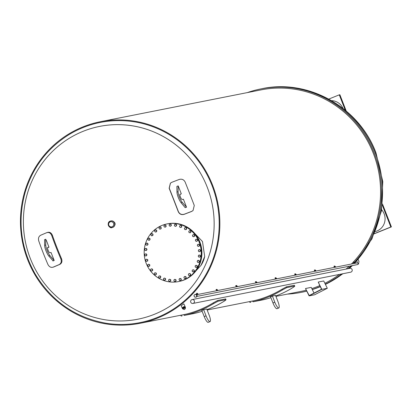 <?xml version="1.0" encoding="UTF-8"?>
<svg xmlns="http://www.w3.org/2000/svg" width="412" height="412" viewBox="0 0 412 412"><rect width="100%" height="100%" fill="white"/><g stroke="black" fill="none" stroke-linecap="round" stroke-linejoin="round"><path stroke-width="0.62" d="M270.571 296.794L272.976 302.954L274.814 302.217A6.53 1.576 -111.9 0 0 278.826 307.965A6.53 1.576 -111.9 0 0 277.956 301.594L275.551 295.419A103.623 100.456 -101.2 0 0 275.649 295.399L272.466 296.027A103.623 100.456 78.8 0 1 271.477 296.434A103.623 100.456 78.8 0 1 270.478 296.831L270.581 296.81M270.916 297.675A103.623 100.456 78.8 0 1 262.805 299.859L252.983 301.805A103.623 100.456 -101.2 0 0 268.155 297.093A103.623 100.456 -101.2 0 0 282.385 289.966L286.778 287.607L294.776 286.067L294.333 285.274L286.474 286.834L282.086 289.198A102.804 99.663 78.8 0 1 267.857 296.331A102.804 99.663 78.8 0 1 252.685 301.038L252.335 301.11M294.333 285.274L294.637 286.052C295.033 286.088 294.225 286.742 292.211 288.019A103.623 100.456 78.8 0 1 277.976 295.147A103.623 100.456 78.8 0 1 275.777 296.001M250.022 302.408L250.882 302.253M206.788 309.067A103.623 100.456 -101.2 0 0 206.881 309.031L203.698 309.659A103.623 100.456 78.8 0 1 202.704 310.066A103.623 100.456 78.8 0 1 201.71 310.457L201.808 310.437M202.148 311.307A103.623 100.456 78.8 0 1 194.037 313.491L184.215 315.438A103.623 100.456 -101.2 0 0 199.382 310.725A103.623 100.456 -101.2 0 0 213.617 303.598L218.005 301.239L226.003 299.699L225.704 298.927L217.706 300.461L213.318 302.83A102.804 99.663 78.8 0 1 199.089 309.963A102.804 99.663 78.8 0 1 183.912 314.665L183.567 314.742M225.565 298.906L225.869 299.678C226.265 299.72 225.457 300.374 223.443 301.651A103.623 100.456 78.8 0 1 209.208 308.773A103.623 100.456 78.8 0 1 207.009 309.633M181.254 316.035L182.109 315.88M192.162 299.581L349.937 268.31A1.972 1.911 78.8 0 1 352.142 270.88A1.972 1.911 78.8 0 1 350.705 272.178L192.929 303.448A1.972 1.911 78.8 0 1 190.668 301.888A1.972 1.911 78.8 0 1 193.97 300.214A1.972 1.911 78.8 0 1 192.929 303.448M179.869 194.412L180.178 194.351A205.912 9.121 -21.3 0 1 180.734 194.14L179.998 194.176M184.262 214.225C181.584 214.961 179.622 214.08 178.381 211.583A205.758 24.808 -111 0 0 169.255 188.171L170.455 183.129L171.814 182.305A205.217 9.09 -21.3 0 1 179.23 179.457C181.903 178.731 183.876 179.601 185.148 182.073A205.758 24.808 69 0 1 194.273 205.48L193.037 210.558L191.678 211.382A205.217 9.09 158.7 0 0 184.262 214.225L184.143 214.333A203.992 9.033 -21.3 0 1 191.559 211.485L192.976 210.609M170.393 183.18L169.136 188.274A204.532 24.658 69 0 1 178.262 211.686C179.503 214.183 181.465 215.069 184.143 214.333M180.054 194.15A2.858 0.69 -111.9 0 0 180.023 194.16A2.858 0.69 -111.9 0 0 180.43 197.008A2.858 0.69 -111.9 0 0 182.13 199.47L183.407 199.217L186.518 207.2L182.222 202.318A6.942 1.674 -111.9 0 1 178.072 191.678L178.221 185.915L181.332 193.898M177.994 185.961L176.892 186.404L176.969 192.121A6.942 1.674 68.1 0 0 181.12 202.761L185.189 207.684L186.518 207.2M186.291 207.241L185.189 207.684M47.555 247.689L48.518 247.375A205.912 9.121 -21.3 0 1 48.966 247.179A192.61 46.474 -111.9 0 1 46.618 241.02L45.681 239.238L45.758 244.949L44.656 245.398A6.942 1.674 68.1 0 0 48.801 256.037L53.102 260.914L54.204 260.472L49.904 255.595A6.942 1.674 -111.9 0 1 45.758 244.949M54.204 260.472L53.493 258.643A192.61 46.474 -111.9 0 1 51.042 252.499L49.816 252.747A2.858 0.69 -111.9 0 1 48.116 250.28A2.858 0.69 -111.9 0 1 47.71 247.432A2.858 0.69 -111.9 0 1 47.741 247.427L48.966 247.179M46.716 232.677C48.93 232.028 50.599 232.971 51.721 235.494A205.758 117.559 66.9 0 0 60.847 258.901C61.743 261.543 61.177 263.443 59.158 264.597A205.217 9.09 158.7 0 0 53.117 267.172C50.939 267.8 49.203 266.883 47.9 264.416A205.758 117.559 -113.1 0 1 38.774 241.01C38.064 238.311 38.692 236.39 40.67 235.247A205.217 9.09 -21.3 0 1 46.716 232.677L47.385 232.461C49.605 231.817 51.273 232.754 52.391 235.283A204.532 116.859 -113.1 0 0 61.522 258.69C62.413 261.332 61.852 263.227 59.833 264.38A203.992 9.033 -21.3 0 0 53.787 266.955L53.241 267.131M53.787 266.955L53.519 267.053M45.681 239.238L44.578 239.681L44.656 245.398M53.977 260.518L52.875 260.961M321.818 289.373L309.103 295.873L305.508 288.56L309.206 295.543L321.499 289.26L318.224 282.06L321.818 289.373L327.319 288.282L323.729 280.969L318.224 282.06M314.032 293.076L311.23 287.375L305.73 288.467M309.103 295.873L314.603 294.781L327.319 288.282M274.814 302.217L272.409 296.053M272.976 302.954A6.53 1.576 68.1 0 0 276.988 308.706L278.826 307.965M100.183 121.761A102.722 99.586 78.8 0 1 217.84 203.162A102.722 99.586 78.8 0 1 140.126 323.286A102.722 99.586 78.8 0 1 27.681 259.761A102.722 99.586 78.8 0 1 100.183 121.761L260.904 89.909A102.722 99.586 78.8 0 1 368.663 143.088A102.722 99.586 78.8 0 1 351.446 264.004M349.201 266.224A102.722 99.586 78.8 0 1 346.09 269.072M339.452 274.407A102.722 99.586 78.8 0 1 324.862 283.281M319.717 285.634A102.722 99.586 78.8 0 1 311.822 288.58M306.307 290.182A102.722 99.586 78.8 0 1 300.848 291.433L275.922 296.372M181.234 305.709L183.834 303.824L185.379 307.254A1.612 1.133 -24.3 0 1 185.395 307.929M206.778 309.046L209.188 315.226A6.53 1.576 -111.9 0 1 210.058 321.597A6.53 1.576 -111.9 0 1 206.046 315.844L203.641 309.68M201.803 310.421L204.208 316.586A6.53 1.576 68.1 0 0 208.22 322.333L210.058 321.597M182.938 309.041A1.612 1.133 -24.3 0 1 182.66 308.871A1.612 1.133 -24.3 0 1 182.444 308.583A1.612 1.133 -24.3 0 1 183.216 307.002A1.612 1.133 -24.3 0 1 185.163 306.966A1.612 1.133 -24.3 0 1 185.379 307.254M182.701 308.573A1.38 0.973 -24.3 0 1 183.51 307.033A1.38 0.973 -24.3 0 1 185.204 307.445M247.38 92.587A103.7 100.533 78.8 0 1 260.714 88.946A103.7 100.533 78.8 0 1 374.235 153.079A103.7 100.533 78.8 0 1 354.5 262.192M353.898 262.851A103.7 100.533 78.8 0 1 353.12 263.675M350.952 265.879A103.7 100.533 78.8 0 1 347.97 268.701M341.656 273.97A103.7 100.533 78.8 0 1 325.295 284.156M320.15 286.515A103.7 100.533 78.8 0 1 312.26 289.466M306.749 291.083A103.7 100.533 78.8 0 1 301.038 292.391A103.7 100.533 78.8 0 1 287.324 294.111M381.641 209.765A13.225 12.818 78.8 0 1 381.857 227.517A13.225 12.818 78.8 0 1 375.322 231.508M382.336 205.258L390.813 227.002L374.431 233.594M374.369 233.743L391.4 226.883L382.491 204.028M391.4 226.883L390.813 227.002M331.629 100.646A13.225 12.818 78.8 0 1 339.895 104.061A13.225 12.818 78.8 0 1 343.005 108.377M328.812 99.06L339.282 94.842L345.271 110.205M346.219 110.998L339.874 94.724L339.282 94.842M212.015 185.539A102.042 98.926 -101.2 0 0 68.706 134.806C47.524 148.16 33.109 166.978 25.462 191.271C17.325 219.946 20.476 247.375 34.917 273.558C51.433 301.028 75.149 317.59 106.054 323.235A102.042 98.926 -101.2 0 0 198.079 286.386A102.042 98.926 -101.2 0 0 212.015 185.539M114.083 222.001A2.462 2.384 78.8 0 1 114.742 225.328M191.889 230.499L202.493 241.53L204.692 256.496L201.01 265.359L196.225 270.509M110.905 220.935A3.358 3.26 78.8 0 1 114.68 222.99A3.358 3.26 78.8 0 1 112.208 227.522M201.01 265.359A24.905 24.143 -101.2 0 0 204.692 256.496M178.947 281.494A29.396 28.5 -101.2 0 0 179.107 281.463A29.396 28.5 -101.2 0 0 201.344 247.087A29.396 28.5 -101.2 0 0 167.674 223.793A29.396 28.5 -101.2 0 0 167.519 223.824M167.334 223.86A29.396 28.5 78.8 0 1 167.36 223.855A29.396 28.5 78.8 0 1 201.03 247.148A29.396 28.5 78.8 0 1 178.793 281.525A29.396 28.5 78.8 0 1 178.762 281.53M167.143 223.896A29.396 28.5 78.8 0 1 167.303 223.865A29.396 28.5 78.8 0 1 200.974 247.159A29.396 28.5 78.8 0 1 178.731 281.535A29.396 28.5 78.8 0 1 178.576 281.566M161.535 279.645A29.396 28.5 78.8 0 1 144.313 249.476A29.396 28.5 78.8 0 1 166.989 223.927A29.396 28.5 78.8 0 1 200.659 247.221A29.396 28.5 78.8 0 1 178.417 281.597A29.396 28.5 78.8 0 1 161.535 279.645M193.274 269.716L193.707 270.045A0.978 0.948 -101.2 0 0 192.224 270.761L192.286 270.195L193.274 269.716L194.346 270.334L194.263 271.457L193.274 271.935L192.203 271.323L192.224 270.761A0.978 0.948 -101.2 0 0 193.588 271.735L193.115 271.966M193.707 270.045L194.186 270.365L194.124 270.931A0.978 0.948 -101.2 0 0 193.707 270.045M194.124 270.931L194.103 271.493L193.588 271.735A0.978 0.948 -101.2 0 0 194.124 270.931M189.716 273.517L190.081 273.928A0.978 0.948 -101.2 0 0 188.485 274.335L188.655 273.789L189.875 273.486L190.648 274.304L190.354 275.386L189.129 275.69L188.361 274.871L188.485 274.335A0.978 0.948 -101.2 0 0 189.638 275.561L189.129 275.69M190.081 273.928L190.488 274.335L190.318 274.881A0.978 0.948 -101.2 0 0 190.081 273.928M190.318 274.881L190.195 275.422L189.638 275.561A0.978 0.948 -101.2 0 0 190.318 274.881M184.401 276.576L185.657 276.493L186.26 277.446L185.766 278.45L184.509 278.527L183.907 277.575L184.133 277.08A0.978 0.948 -101.2 0 0 185.034 278.507A0.978 0.948 -101.2 0 0 185.781 277.003A0.978 0.948 -101.2 0 0 184.133 277.08L184.401 276.576L185.498 276.524L186.1 277.477L185.606 278.481M179.694 278.445L180.94 278.584L181.352 279.64L180.672 280.521L179.426 280.381L179.019 279.326L179.333 278.893A0.978 0.948 -101.2 0 0 179.951 280.469A0.978 0.948 -101.2 0 0 180.966 279.151A0.978 0.948 -101.2 0 0 179.333 278.893L179.694 278.445L180.78 278.62L181.192 279.671L180.513 280.551M174.709 279.331L175.909 279.686L176.109 280.799L175.275 281.53L174.08 281.175L173.879 280.062L174.271 279.702A0.978 0.948 -101.2 0 0 174.58 281.37A0.978 0.948 -101.2 0 0 175.826 280.278A0.978 0.948 -101.2 0 0 174.271 279.702L174.709 279.331L175.749 279.717L175.95 280.835L175.115 281.561M169.641 279.202L170.748 279.753L170.738 280.886L169.78 281.427L168.673 280.876L168.688 279.743L169.141 279.475A0.978 0.948 -101.2 0 0 169.126 281.169A0.978 0.948 -101.2 0 0 170.563 280.356A0.978 0.948 -101.2 0 0 169.141 279.475L169.641 279.202L170.589 279.784L170.578 280.917L169.62 281.458M164.687 278.054L165.665 278.785L165.439 279.887L164.398 280.227L163.42 279.496L163.641 278.394L164.141 278.229A0.978 0.948 -101.2 0 0 163.806 279.882A0.978 0.948 -101.2 0 0 165.372 279.372A0.978 0.948 -101.2 0 0 164.141 278.229L164.687 278.054L165.506 278.816L165.279 279.918L164.233 280.258M158.939 276.055L160.191 275.901L160.85 276.812L160.417 277.848L159.691 277.946A0.978 0.948 -101.2 0 0 160.34 276.395A0.978 0.948 -101.2 0 0 158.702 276.581L158.939 276.055L160.031 275.932L160.69 276.843L160.258 277.879M158.512 277.091L158.702 276.581A0.978 0.948 -101.2 0 0 158.821 277.554L158.512 277.091M159.691 277.946L159.171 278.002L158.821 277.554A0.978 0.948 -101.2 0 0 159.691 277.946M154.757 272.826L156.014 272.893L156.488 273.918L155.87 274.845L155.144 274.83A0.978 0.948 -101.2 0 0 156.071 273.444A0.978 0.948 -101.2 0 0 154.428 273.295L154.757 272.826L155.854 272.924L156.328 273.949L155.71 274.876M154.139 273.753L154.428 273.295A0.978 0.948 -101.2 0 0 154.356 274.274L154.139 273.753M155.144 274.83L154.618 274.778L154.356 274.274A0.978 0.948 -101.2 0 0 155.144 274.83M151.261 268.83L152.481 269.113L152.754 270.21L151.971 270.993L151.261 270.869A0.978 0.948 -101.2 0 0 152.435 269.7A0.978 0.948 -101.2 0 0 150.849 269.227L151.261 268.83L152.322 269.144L152.595 270.241L151.812 271.024M150.478 269.613L150.849 269.227A0.978 0.948 -101.2 0 0 150.591 270.164L150.478 269.613M151.261 270.869L150.751 270.71L150.591 270.164A0.978 0.948 -101.2 0 0 151.261 270.869M148.583 264.216L149.721 264.705L149.783 265.833L148.866 266.44L148.191 266.219A0.978 0.948 -101.2 0 0 149.571 265.307A0.978 0.948 -101.2 0 0 148.099 264.525L148.583 264.216L149.561 264.736L149.623 265.864L148.706 266.471M147.661 264.823L148.099 264.525A0.978 0.948 -101.2 0 0 147.671 265.39L147.661 264.823M148.191 266.219L147.671 265.39A0.978 0.948 -101.2 0 0 148.191 266.219M146.821 259.163L147.846 259.838L147.692 260.956L146.512 261.393L146.059 261.048A0.978 0.948 -101.2 0 0 147.589 260.43A0.978 0.948 -101.2 0 0 146.291 259.369L146.821 259.163L147.687 259.869L147.532 260.987L146.512 261.393M145.802 259.57L146.291 259.369A0.978 0.948 -101.2 0 0 145.704 260.132L145.802 259.57M146.059 261.048L145.704 260.132A0.978 0.948 -101.2 0 0 146.059 261.048M144.972 254.06L145.488 253.967A0.978 0.948 -101.2 0 0 144.767 254.595L144.972 254.06L146.208 253.833L146.924 254.698L146.564 255.759L145.843 255.893A0.978 0.948 -101.2 0 0 146.389 254.302A0.978 0.948 -101.2 0 0 145.488 253.967L146.049 253.864L146.765 254.729L146.404 255.79M145.843 255.893L145.323 255.986L144.947 255.558A0.978 0.948 -101.2 0 0 145.843 255.893M144.947 255.558L144.767 254.595A0.978 0.948 -101.2 0 0 144.947 255.558M145.199 248.498L145.724 248.513A0.978 0.948 -101.2 0 0 144.895 248.987L145.199 248.498L146.456 248.493L146.996 249.481L146.435 250.45L145.709 250.475A0.978 0.948 -101.2 0 0 146.543 249.023A0.978 0.948 -101.2 0 0 145.724 248.513L146.296 248.524L146.837 249.512L146.275 250.481M145.709 250.475L145.178 250.455L144.89 249.966A0.978 0.948 -101.2 0 0 145.709 250.475M144.89 249.966L144.895 248.987A0.978 0.948 -101.2 0 0 144.89 249.966M146.471 243.106L146.991 243.229A0.978 0.948 -101.2 0 0 146.085 243.523L146.631 243.075L147.707 243.317L148.052 244.393L147.321 245.228L146.6 245.14A0.978 0.948 -101.2 0 0 147.697 243.894A0.978 0.948 -101.2 0 0 146.991 243.229L147.548 243.348L147.893 244.424L147.161 245.258M146.6 245.14L146.085 245.016L145.894 244.481A0.978 0.948 -101.2 0 0 146.6 245.14M145.894 244.481L146.085 243.523A0.978 0.948 -101.2 0 0 145.894 244.481M148.753 238.079L149.237 238.311A0.978 0.948 -101.2 0 0 148.289 238.419L148.912 238.048L149.922 238.507L150.056 239.63L149.175 240.299L148.49 240.103A0.978 0.948 -101.2 0 0 149.808 239.104A0.978 0.948 -101.2 0 0 149.237 238.311L149.762 238.538L149.896 239.66L149.015 240.33M148.49 240.103L147.918 239.315A0.978 0.948 -101.2 0 0 148.49 240.103M147.918 239.315L147.872 238.749L148.289 238.419A0.978 0.948 -101.2 0 0 147.918 239.315M151.946 233.625L152.378 233.954A0.978 0.948 -101.2 0 0 151.425 233.867L152.105 233.594L153.012 234.243L152.929 235.365L151.781 235.875L151.302 235.556A0.978 0.948 -101.2 0 0 152.79 234.84A0.978 0.948 -101.2 0 0 152.378 233.954L152.852 234.273L152.77 235.396L151.781 235.875M151.302 235.556L150.89 234.67A0.978 0.948 -101.2 0 0 151.302 235.556M150.89 234.67L150.952 234.104L151.425 233.867A0.978 0.948 -101.2 0 0 150.89 234.67M155.927 229.906L156.287 230.318A0.978 0.948 -101.2 0 0 155.375 230.045L156.086 229.87L156.854 230.689L156.56 231.776L155.339 232.074L154.933 231.673A0.978 0.948 -101.2 0 0 156.529 231.266A0.978 0.948 -101.2 0 0 156.287 230.318L156.694 230.72L156.4 231.807L155.339 232.074M154.933 231.673L154.696 230.72A0.978 0.948 -101.2 0 0 154.933 231.673M154.696 230.72L154.861 230.174L155.375 230.045A0.978 0.948 -101.2 0 0 154.696 230.72M160.706 227.033L160.824 227.542A0.978 0.948 -101.2 0 0 159.181 227.62A0.978 0.948 -101.2 0 0 160.083 229.046L159.557 229.067L158.955 228.114L159.449 227.115L160.706 227.033L161.308 227.985L160.814 228.99L160.083 229.046A0.978 0.948 -101.2 0 0 160.824 227.542L161.149 228.016L160.654 229.02M159.449 227.115L160.546 227.064M165.789 225.179L165.815 225.745A0.978 0.948 -101.2 0 0 164.182 225.488A0.978 0.948 -101.2 0 0 164.795 227.064L164.275 226.976L163.863 225.92L164.543 225.04L165.789 225.179L166.196 226.234L165.521 227.115L164.795 227.064A0.978 0.948 -101.2 0 0 165.815 225.745L166.036 226.265L165.361 227.146M164.543 225.04L165.629 225.215M171.135 224.391L171.057 224.983A0.978 0.948 -101.2 0 0 169.502 224.401A0.978 0.948 -101.2 0 0 169.806 226.07L169.311 225.874L169.105 224.761L170.099 224.004L171.135 224.391L171.335 225.503L170.506 226.229L169.806 226.07A0.978 0.948 -101.2 0 0 171.057 224.983L171.176 225.534L170.347 226.26M169.94 224.035L170.975 224.422M176.542 224.689L176.351 225.287A0.978 0.948 -101.2 0 0 174.935 224.411A0.978 0.948 -101.2 0 0 174.92 226.106L174.467 225.807L174.477 224.679L175.594 224.102L176.542 224.689L176.532 225.817L175.414 226.394L174.92 226.106A0.978 0.948 -101.2 0 0 176.351 225.287L176.372 225.848L175.414 226.394M175.435 224.133L176.382 224.72M181.8 226.064L181.507 226.652A0.978 0.948 -101.2 0 0 180.276 225.508A0.978 0.948 -101.2 0 0 179.941 227.161L179.55 226.78L179.776 225.673L180.981 225.302L181.8 226.064L181.574 227.167L180.368 227.542L179.941 227.161A0.978 0.948 -101.2 0 0 181.507 226.652L181.414 227.203L180.368 227.542M180.822 225.333L181.641 226.095M184.797 227.712L185.318 227.656A0.978 0.948 -101.2 0 0 184.674 229.206A0.978 0.948 -101.2 0 0 185.549 229.602L185.024 229.659L184.365 228.748L184.797 227.712L186.044 227.558L186.708 228.469L186.275 229.505L185.549 229.602A0.978 0.948 -101.2 0 0 186.312 229.02L186.116 229.536M186.548 228.5L186.312 229.02A0.978 0.948 -101.2 0 0 186.193 228.047L186.708 228.469M185.318 227.656L185.884 227.589L186.193 228.047A0.978 0.948 -101.2 0 0 185.318 227.656M189.345 230.715L189.87 230.772A0.978 0.948 -101.2 0 0 188.943 232.157A0.978 0.948 -101.2 0 0 189.726 232.718L189.201 232.667L188.727 231.642L189.345 230.715L190.596 230.782L191.075 231.807L190.457 232.734L189.726 232.718A0.978 0.948 -101.2 0 0 190.586 232.306L190.298 232.765M190.916 231.838L190.586 232.306A0.978 0.948 -101.2 0 0 190.658 231.333L191.075 231.807M189.87 230.772L190.437 230.813L190.658 231.333A0.978 0.948 -101.2 0 0 189.87 230.772M193.243 234.567L193.753 234.732A0.978 0.948 -101.2 0 0 192.579 235.901A0.978 0.948 -101.2 0 0 193.243 236.612L192.734 236.447L192.461 235.35L193.243 234.567L194.464 234.85L194.737 235.952L193.954 236.73L193.243 236.612A0.978 0.948 -101.2 0 0 194.165 236.375L193.794 236.761M194.577 235.983L194.165 236.375A0.978 0.948 -101.2 0 0 194.418 235.437L194.737 235.952M193.753 234.732L194.304 234.886L194.418 235.437A0.978 0.948 -101.2 0 0 193.753 234.732M196.349 239.12L196.823 239.387A0.978 0.948 -101.2 0 0 195.442 240.299A0.978 0.948 -101.2 0 0 195.963 241.123L195.494 240.855L195.432 239.727L196.509 239.089L197.492 239.609L197.554 240.737L196.632 241.344L195.963 241.123A0.978 0.948 -101.2 0 0 196.91 241.077L196.472 241.381M197.394 240.773L196.91 241.077A0.978 0.948 -101.2 0 0 197.343 240.211L197.554 240.737M196.823 239.387L197.333 239.64L197.343 240.211A0.978 0.948 -101.2 0 0 196.823 239.387M198.543 244.198L198.955 244.558A0.978 0.948 -101.2 0 0 197.425 245.171A0.978 0.948 -101.2 0 0 197.781 246.082L197.369 245.727L197.523 244.61L198.702 244.167L199.568 244.872L199.413 245.99L198.234 246.433L197.781 246.082A0.978 0.948 -101.2 0 0 198.723 246.232L198.234 246.433M199.254 246.021L198.723 246.232A0.978 0.948 -101.2 0 0 199.31 245.47L199.413 245.99M198.955 244.558L199.408 244.903L199.31 245.47A0.978 0.948 -101.2 0 0 198.955 244.558M198.651 249.801L199.171 249.708A0.978 0.948 -101.2 0 0 198.625 251.299L198.29 250.867L198.651 249.801L199.892 249.574L200.608 250.439L200.242 251.5L199.006 251.732L198.625 251.299A0.978 0.948 -101.2 0 0 200.247 251.006L200.083 251.536M199.171 249.708L199.732 249.605L200.067 250.043A0.978 0.948 -101.2 0 0 199.171 249.708M200.067 250.043L200.448 250.47L200.247 251.006A0.978 0.948 -101.2 0 0 200.067 250.043M198.78 255.11L199.305 255.131A0.978 0.948 -101.2 0 0 198.471 256.578L198.218 256.079L198.78 255.11L200.036 255.105L200.577 256.094L200.021 257.062L198.759 257.067L198.471 256.578A0.978 0.948 -101.2 0 0 200.119 256.614L199.861 257.093M199.305 255.131L199.877 255.136L200.124 255.636A0.978 0.948 -101.2 0 0 199.305 255.131M200.124 255.636L200.417 256.125L200.119 256.614A0.978 0.948 -101.2 0 0 200.124 255.636M197.894 260.332L198.414 260.461A0.978 0.948 -101.2 0 0 197.312 261.713L197.163 261.167L198.054 260.302L199.13 260.544L199.475 261.625L198.584 262.49L197.508 262.243L197.312 261.713A0.978 0.948 -101.2 0 0 198.929 262.078L198.584 262.49M198.414 260.461L198.97 260.58L199.12 261.12A0.978 0.948 -101.2 0 0 198.414 260.461M199.12 261.12L199.315 261.656L198.929 262.078A0.978 0.948 -101.2 0 0 199.12 261.12M196.04 265.266L196.524 265.498A0.978 0.948 -101.2 0 0 195.206 266.497L195.159 265.936L196.04 265.266L197.209 265.688L197.343 266.811L196.462 267.481L195.293 267.058L195.206 266.497A0.978 0.948 -101.2 0 0 196.72 267.182L196.303 267.512M196.524 265.498L197.049 265.719L197.096 266.286A0.978 0.948 -101.2 0 0 196.524 265.498M197.096 266.286L197.183 266.842L196.72 267.182A0.978 0.948 -101.2 0 0 197.096 266.286M196.086 297.088A1.375 1.334 -101.2 0 0 197.096 295.764L197.096 295.662A0.87 0.845 -101.2 0 0 197.029 295.322L196.988 295.229A1.375 1.334 -101.2 0 0 195.386 294.426L196.395 294.734L196.823 296.182L195.824 297.268L194.397 296.913L193.97 295.466L194.969 294.374M197.096 295.764A1.375 1.334 -101.2 0 0 196.988 295.229M196.21 294.637A1.375 1.334 -101.2 0 0 195.391 294.431L196.606 295.018A1.375 1.334 -101.2 0 1 196.848 295.847L196.606 295.018M195.824 297.268L196.153 297.011A1.375 1.334 -101.2 0 0 196.725 296.388L196.848 295.847M195.01 297.067A1.375 1.334 -101.2 0 0 195.427 297.17M196.153 297.011L196.725 296.388M183.592 309.154A1.38 0.973 -24.3 0 1 182.763 307.996A1.38 0.973 -24.3 0 1 184.535 307.064A1.38 0.973 -24.3 0 1 185.168 308.325M185.343 308.706L184.179 307.306L182.974 308.222L183.273 308.882L184.473 307.965L185.343 308.706L184.138 309.628L183.273 308.882M184.179 307.306L184.473 307.965M197.755 294.467L196.632 293.375L196.364 293.674L197.281 294.565M196.632 293.375L197.224 293.262L198.347 294.353M217.402 290.573L216.285 289.482L216.012 289.775L216.928 290.671M216.285 289.482L216.872 289.368L217.994 290.46M237.055 286.68L235.932 285.588L235.659 285.882L236.576 286.773M235.932 285.588L236.519 285.47L237.642 286.561M256.702 282.787L255.579 281.695L255.311 281.988L256.223 282.879M255.579 281.695L256.171 281.576L257.289 282.668M276.349 278.893L275.226 277.801L274.959 278.095L275.875 278.986M275.226 277.801L275.819 277.683L276.936 278.775M295.996 274.995L294.874 273.903L294.606 274.201L295.522 275.092M294.874 273.903L295.466 273.789L296.589 274.881M315.644 271.101L314.526 270.009L314.253 270.303L315.17 271.194M314.526 270.009L315.113 269.896L316.236 270.983M335.296 267.208L334.173 266.116L333.9 266.409L334.817 267.3M334.173 266.116L334.76 265.998L335.883 267.089M354.943 263.314L353.82 262.223L353.553 262.516L354.464 263.407M353.82 262.223L354.413 262.104L355.53 263.196M252.983 301.805L252.685 301.038M282.086 289.198L282.385 289.966M286.778 287.607L286.474 286.834M184.215 315.438L183.912 314.665M213.318 302.83L213.617 303.598M218.005 301.239L217.706 300.461M176.969 192.121L178.072 191.678M181.12 202.761L182.222 202.318M51.721 235.494L52.391 235.283M59.158 264.597L59.833 264.38M60.847 258.901L61.522 258.69M49.904 255.595L48.801 256.037M204.208 316.586L206.046 315.844M354.948 262.624A103.7 100.533 -101.2 0 0 375.265 152.878A103.7 100.533 -101.2 0 0 261.749 88.74L260.714 88.946M302.073 292.19A103.7 100.533 -101.2 0 0 306.775 291.135L301.038 292.391M320.253 286.726L312.317 289.579A103.7 100.533 -101.2 0 0 320.242 286.706M325.413 284.398A103.7 100.533 -101.2 0 0 342.691 273.769M349 268.495A103.7 100.533 -101.2 0 0 351.982 265.673M196.606 294.698L357.049 262.897A0.87 0.845 78.8 0 1 357.837 264.349A0.87 0.845 78.8 0 1 357.389 264.602L358.548 263.979L358.95 261.419L358.172 259.406M30.292 258.422A98.277 95.275 78.8 0 1 83.1 131.325A98.277 95.275 78.8 0 1 207.236 187.177A98.277 95.275 78.8 0 1 154.428 314.279A98.277 95.275 78.8 0 1 30.292 258.422M114.485 223.031A3.358 3.26 78.8 0 1 112.11 227.548A3.358 3.26 78.8 0 1 108.263 224.885A3.358 3.26 78.8 0 1 114.485 223.031M113.558 223.35A2.627 2.549 78.8 0 1 110.833 226.899A2.627 2.549 78.8 0 1 109.18 222.66A2.627 2.549 78.8 0 1 113.558 223.35M249.904 302.434L249.6 301.656M181.136 316.061L180.832 315.288M254.42 300.636L207.154 310.004M185.647 314.263L140.126 323.286M182.444 308.583L181.141 305.694M261.749 88.74C308.361 78.563 359.249 107.352 375.991 152.857L382.789 181.594L381.404 211.057L371.933 238.878L355.118 262.789M325.428 284.434L342.99 273.707M349.355 268.423L352.363 265.596M357.055 262.892L357.343 262.413L356.916 260.832M357.389 264.602L196.941 296.403M111.003 220.914L110.807 220.956C105.709 221.965 109.443 229.247 112.11 227.548L112.311 227.506M178.793 281.525L179.107 281.463M167.36 223.855L167.674 223.793M167.303 223.865L166.989 223.927M178.731 281.535L178.417 281.597M183.649 309.206L182.851 308.985L182.495 308.191L182.815 307.491L183.798 306.883L184.911 306.95L185.338 307.378L185.199 308.387"/></g></svg>
